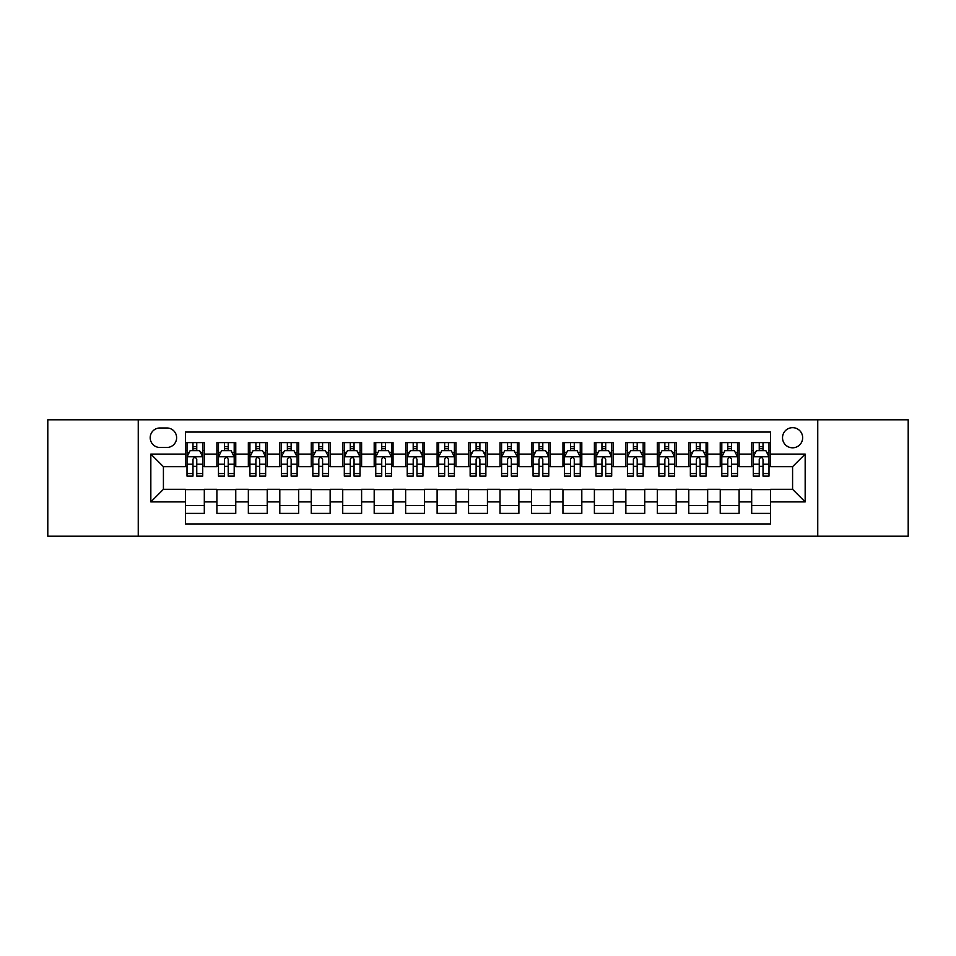 <?xml version="1.0" encoding="UTF-8"?>
<svg xmlns="http://www.w3.org/2000/svg" width="956" height="956" viewBox="0 0 956 956"><rect width="100%" height="100%" fill="white"/><g stroke="black" fill="none" stroke-linecap="round" stroke-linejoin="round"><path stroke-width="1.43" d="M792.584 427.667A10.062 10.062 0 0 0 782.522 437.729A10.062 10.062 0 0 0 792.584 447.802A10.062 10.062 0 0 0 802.658 437.729A10.062 10.062 0 0 0 792.584 427.667M817.75 536.197L908.2 536.197L908.2 419.804L817.75 419.804L817.75 536.197L138.25 536.197L138.25 419.804L47.8 419.804L47.8 536.197L138.25 536.197M770.572 442.604L751.691 442.604L751.691 454.088L739.108 454.088L739.108 466.671L751.691 466.671L751.691 454.088M739.108 454.088L739.108 442.604L720.238 442.604L720.238 454.088L707.655 454.088L707.655 466.671L720.238 466.671L720.238 454.088M707.655 454.088L707.655 442.604L688.774 442.604L688.774 454.088L676.191 454.088L676.191 466.671L688.774 466.671L688.774 454.088M676.191 454.088L676.191 442.604L657.31 442.604L657.31 454.088L644.726 454.088L644.726 466.671L657.31 466.671L657.31 454.088M644.726 454.088L644.726 442.604L625.857 442.604L625.857 454.088L613.274 454.088L613.274 466.671L625.857 466.671L625.857 454.088M613.274 454.088L613.274 442.604L594.393 442.604L594.393 454.088L581.81 454.088L581.81 466.671L594.393 466.671L594.393 454.088M581.81 454.088L581.81 442.604L562.941 442.604L562.941 454.088L550.357 454.088L550.357 466.671L562.941 466.671L562.941 454.088M550.357 454.088L550.357 442.604L531.476 442.604L531.476 454.088L518.893 454.088L518.893 466.671L531.476 466.671L531.476 454.088M518.893 454.088L518.893 442.604L500.024 442.604L500.024 454.088L487.44 454.088L487.44 466.671L500.024 466.671L500.024 454.088M487.44 454.088L487.44 442.604L468.56 442.604L468.56 454.088L455.976 454.088L455.976 466.671L468.56 466.671L468.56 454.088M455.976 454.088L455.976 442.604L437.107 442.604L437.107 454.088L424.524 454.088L424.524 466.671L437.107 466.671L437.107 454.088M424.524 454.088L424.524 442.604L405.643 442.604L405.643 454.088L393.059 454.088L393.059 466.671L405.643 466.671L405.643 454.088M393.059 454.088L393.059 442.604L374.19 442.604L374.19 454.088L361.607 454.088L361.607 466.671L374.19 466.671L374.19 454.088M361.607 454.088L361.607 442.604L342.726 442.604L342.726 454.088L330.143 454.088L330.143 466.671L342.726 466.671L342.726 454.088M330.143 454.088L330.143 442.604L311.274 442.604L311.274 454.088L298.69 454.088L298.69 466.671L311.274 466.671L311.274 454.088M298.69 454.088L298.69 442.604L279.809 442.604L279.809 454.088L267.226 454.088L267.226 466.671L279.809 466.671L279.809 454.088M267.226 454.088L267.226 442.604L248.345 442.604L248.345 454.088L235.762 454.088L235.762 466.671L248.345 466.671L248.345 454.088M235.762 454.088L235.762 442.604L216.893 442.604L216.893 466.671L204.309 466.671L204.309 442.604L185.428 442.604M185.428 513.396L204.309 513.396L204.309 489.329L216.893 489.329L216.893 513.396L235.762 513.396L235.762 489.329L248.345 489.329L248.345 501.912L235.762 501.912M248.345 501.912L248.345 513.396L267.226 513.396L267.226 489.329L279.809 489.329L279.809 501.912L267.226 501.912M279.809 501.912L279.809 513.396L298.69 513.396L298.69 489.329L311.274 489.329L311.274 501.912L298.69 501.912M311.274 501.912L311.274 513.396L330.143 513.396L330.143 489.329L342.726 489.329L342.726 501.912L330.143 501.912M342.726 501.912L342.726 513.396L361.607 513.396L361.607 489.329L374.19 489.329L374.19 501.912L361.607 501.912M374.19 501.912L374.19 513.396L393.059 513.396L393.059 489.329L405.643 489.329L405.643 501.912L393.059 501.912M405.643 501.912L405.643 513.396L424.524 513.396L424.524 489.329L437.107 489.329L437.107 501.912L424.524 501.912M437.107 501.912L437.107 513.396L455.976 513.396L455.976 489.329L468.56 489.329L468.56 501.912L455.976 501.912M468.56 501.912L468.56 513.396L487.44 513.396L487.44 489.329L500.024 489.329L500.024 501.912L487.44 501.912M500.024 501.912L500.024 513.396L518.893 513.396L518.893 489.329L531.476 489.329L531.476 501.912L518.893 501.912M531.476 501.912L531.476 513.396L550.357 513.396L550.357 489.329L562.941 489.329L562.941 501.912L550.357 501.912M562.941 501.912L562.941 513.396L581.81 513.396L581.81 489.329L594.393 489.329L594.393 501.912L581.81 501.912M594.393 501.912L594.393 513.396L613.274 513.396L613.274 489.329L625.857 489.329L625.857 501.912L613.274 501.912M625.857 501.912L625.857 513.396L644.726 513.396L644.726 489.329L657.31 489.329L657.31 501.912L644.726 501.912M657.31 501.912L657.31 513.396L676.191 513.396L676.191 489.329L688.774 489.329L688.774 501.912L676.191 501.912M688.774 501.912L688.774 513.396L707.655 513.396L707.655 489.329L720.238 489.329L720.238 501.912L707.655 501.912M720.238 501.912L720.238 513.396L739.108 513.396L739.108 489.329L751.691 489.329L751.691 501.912L739.108 501.912M159.951 447.48L166.87 447.48A9.751 9.751 0 0 0 176.621 437.729A9.751 9.751 0 0 0 166.87 427.977L159.951 427.977A9.751 9.751 0 0 0 150.2 437.729A9.751 9.751 0 0 0 159.951 447.48M817.75 419.804L138.25 419.804M770.572 454.088L770.572 432.064L185.428 432.064L185.428 466.671L163.416 466.671L163.416 489.329L185.428 489.329L185.428 523.936L770.572 523.936L770.572 489.329L792.584 489.329L792.584 466.671L770.572 466.671L770.572 454.088L805.167 454.088L805.167 501.912L770.572 501.912M185.428 501.912L150.833 501.912L150.833 454.088L185.428 454.088M751.691 501.912L751.691 513.396L770.572 513.396M185.428 450.479L187.006 450.479M192.981 450.479L196.757 450.479M202.732 450.479L204.309 450.479M185.428 466.361L187.006 466.361M192.981 466.361L196.757 466.361M202.732 466.361L204.309 466.361M185.428 489.639L204.309 489.639M185.428 505.521L204.309 505.521M216.893 466.361L218.47 466.361M224.445 466.361L228.221 466.361M234.196 466.361L235.762 466.361M216.893 450.479L218.47 450.479M224.445 450.479L228.221 450.479M234.196 450.479L235.762 450.479M216.893 489.639L235.762 489.639M216.893 505.521L235.762 505.521M248.345 489.639L267.226 489.639M248.345 505.521L267.226 505.521M248.345 450.479L249.922 450.479M255.897 450.479L259.674 450.479M265.649 450.479L267.226 450.479M248.345 466.361L249.922 466.361M255.897 466.361L259.674 466.361M265.649 466.361L267.226 466.361M279.809 489.639L298.69 489.639M279.809 505.521L298.69 505.521M279.809 450.479L281.387 450.479M287.362 450.479L291.138 450.479M297.113 450.479L298.69 450.479M279.809 466.361L281.387 466.361M287.362 466.361L291.138 466.361M297.113 466.361L298.69 466.361M311.274 489.639L330.143 489.639M311.274 505.521L330.143 505.521M311.274 450.479L312.839 450.479M318.814 450.479L322.59 450.479M328.565 450.479L330.143 450.479M311.274 466.361L312.839 466.361M318.814 466.361L322.59 466.361M328.565 466.361L330.143 466.361M342.726 489.639L361.607 489.639M342.726 505.521L361.607 505.521M342.726 450.479L344.303 450.479M350.278 450.479L354.055 450.479M360.03 450.479L361.607 450.479M342.726 466.361L344.303 466.361M350.278 466.361L354.055 466.361M360.03 466.361L361.607 466.361M374.19 489.639L393.059 489.639M374.19 505.521L393.059 505.521M374.19 450.479L375.756 450.479M381.731 450.479L385.507 450.479M391.494 450.479L393.059 450.479M374.19 466.361L375.756 466.361M381.731 466.361L385.507 466.361M391.494 466.361L393.059 466.361M405.643 489.639L424.524 489.639M405.643 505.521L424.524 505.521M405.643 450.479L407.22 450.479M413.195 450.479L416.971 450.479M422.946 450.479L424.524 450.479M405.643 466.361L407.22 466.361M413.195 466.361L416.971 466.361M422.946 466.361L424.524 466.361M437.107 489.639L455.976 489.639M437.107 505.521L455.976 505.521M437.107 450.479L438.673 450.479M444.66 450.479L448.424 450.479M454.411 450.479L455.976 450.479M437.107 466.361L438.673 466.361M444.66 466.361L448.424 466.361M454.411 466.361L455.976 466.361M468.56 489.639L487.44 489.639M468.56 505.521L487.44 505.521M468.56 450.479L470.137 450.479M476.112 450.479L479.888 450.479M485.863 450.479L487.44 450.479M468.56 466.361L470.137 466.361M476.112 466.361L479.888 466.361M485.863 466.361L487.44 466.361M500.024 489.639L518.893 489.639M500.024 505.521L518.893 505.521M500.024 450.479L501.589 450.479M507.576 450.479L511.341 450.479M517.327 450.479L518.893 450.479M500.024 466.361L501.589 466.361M507.576 466.361L511.341 466.361M517.327 466.361L518.893 466.361M531.476 489.639L550.357 489.639M531.476 505.521L550.357 505.521M531.476 450.479L533.054 450.479M539.029 450.479L542.805 450.479M548.78 450.479L550.357 450.479M531.476 466.361L533.054 466.361M539.029 466.361L542.805 466.361M548.78 466.361L550.357 466.361M562.941 489.639L581.81 489.639M562.941 505.521L581.81 505.521M562.941 450.479L564.506 450.479M570.493 450.479L574.269 450.479M580.244 450.479L581.81 450.479M562.941 466.361L564.506 466.361M570.493 466.361L574.269 466.361M580.244 466.361L581.81 466.361M594.393 489.639L613.274 489.639M594.393 505.521L613.274 505.521M594.393 450.479L595.97 450.479M601.945 450.479L605.722 450.479M611.697 450.479L613.274 450.479M594.393 466.361L595.97 466.361M601.945 466.361L605.722 466.361M611.697 466.361L613.274 466.361M625.857 489.639L644.726 489.639M625.857 505.521L644.726 505.521M625.857 450.479L627.435 450.479M633.41 450.479L637.186 450.479M643.161 450.479L644.726 450.479M625.857 466.361L627.435 466.361M633.41 466.361L637.186 466.361M643.161 466.361L644.726 466.361M657.31 489.639L676.191 489.639M657.31 505.521L676.191 505.521M657.31 450.479L658.887 450.479M664.862 450.479L668.638 450.479M674.613 450.479L676.191 450.479M657.31 466.361L658.887 466.361M664.862 466.361L668.638 466.361M674.613 466.361L676.191 466.361M688.774 489.639L707.655 489.639M688.774 505.521L707.655 505.521M688.774 450.479L690.352 450.479M696.327 450.479L700.103 450.479M706.078 450.479L707.655 450.479M688.774 466.361L690.352 466.361M696.327 466.361L700.103 466.361M706.078 466.361L707.655 466.361M720.238 489.639L739.108 489.639M720.238 505.521L739.108 505.521M720.238 450.479L721.804 450.479M727.779 450.479L731.555 450.479M737.53 450.479L739.108 450.479M720.238 466.361L721.804 466.361M727.779 466.361L731.555 466.361M737.53 466.361L739.108 466.361M751.691 489.639L770.572 489.639M751.691 505.521L770.572 505.521M751.691 450.479L753.268 450.479M759.243 450.479L763.019 450.479M768.994 450.479L770.572 450.479M751.691 466.361L753.268 466.361M759.243 466.361L763.019 466.361M768.994 466.361L770.572 466.361M163.416 466.671L150.833 454.088M163.416 489.329L150.833 501.912M805.167 454.088L792.584 466.671M805.167 501.912L792.584 489.329M196.757 446.703L192.981 446.703M202.732 473.555L196.757 473.555L196.757 476.112L202.732 476.112L202.732 456.92L199.589 450.635L190.148 450.635L187.006 456.92L187.006 476.112L192.981 476.112L192.981 473.555L187.006 473.555M187.006 456.92L187.006 442.604M202.732 456.92L202.732 442.604M192.981 450.635L192.981 442.604M196.757 442.604L196.757 450.635M196.757 473.555L196.757 459.286C195.502 456.86 194.247 456.86 192.981 459.286L192.981 473.555M228.221 446.703L224.445 446.703M234.196 473.555L228.221 473.555L228.221 476.112L234.196 476.112L234.196 456.92L231.053 450.635L221.613 450.635L218.47 456.92L218.47 476.112L224.445 476.112L224.445 473.555L218.47 473.555M218.47 456.92L218.47 442.604M234.196 456.92L234.196 442.604M224.445 450.635L224.445 442.604M228.221 442.604L228.221 450.635M228.221 473.555L228.221 459.286C226.954 456.86 225.7 456.86 224.445 459.286L224.445 473.555M259.674 446.703L255.897 446.703M265.649 473.555L259.674 473.555L259.674 476.112L265.649 476.112L265.649 456.92L262.506 450.635L253.065 450.635L249.922 456.92L249.922 476.112L255.897 476.112L255.897 473.555L249.922 473.555M249.922 456.92L249.922 442.604M265.649 456.92L265.649 442.604M255.897 450.635L255.897 442.604M259.674 442.604L259.674 450.635M259.674 473.555L259.674 459.286C258.419 456.86 257.164 456.86 255.897 459.286L255.897 473.555M291.138 446.703L287.362 446.703M297.113 473.555L291.138 473.555L291.138 476.112L297.113 476.112L297.113 456.92L293.97 450.635L284.529 450.635L281.387 456.92L281.387 476.112L287.362 476.112L287.362 473.555L281.387 473.555M281.387 456.92L281.387 442.604M297.113 456.92L297.113 442.604M287.362 450.635L287.362 442.604M291.138 442.604L291.138 450.635M291.138 473.555L291.138 459.286C289.883 456.86 288.616 456.86 287.362 459.286L287.362 473.555M322.59 446.703L318.814 446.703M328.565 473.555L322.59 473.555L322.59 476.112L328.565 476.112L328.565 456.92L325.422 450.635L315.982 450.635L312.839 456.92L312.839 476.112L318.814 476.112L318.814 473.555L312.839 473.555M312.839 456.92L312.839 442.604M328.565 456.92L328.565 442.604M318.814 450.635L318.814 442.604M322.59 442.604L322.59 450.635M322.59 473.555L322.59 459.286C321.335 456.86 320.081 456.86 318.814 459.286L318.814 473.555M354.055 446.703L350.278 446.703M360.03 473.555L354.055 473.555L354.055 476.112L360.03 476.112L360.03 456.92L356.887 450.635L347.446 450.635L344.303 456.92L344.303 476.112L350.278 476.112L350.278 473.555L344.303 473.555M344.303 456.92L344.303 442.604M360.03 456.92L360.03 442.604M350.278 450.635L350.278 442.604M354.055 442.604L354.055 450.635M354.055 473.555L354.055 459.286C352.8 456.86 351.533 456.86 350.278 459.286L350.278 473.555M385.507 446.703L381.731 446.703M391.494 473.555L385.507 473.555L385.507 476.112L391.494 476.112L391.494 456.92L388.339 450.635L378.899 450.635L375.756 456.92L375.756 476.112L381.731 476.112L381.731 473.555L375.756 473.555M375.756 456.92L375.756 442.604M391.494 456.92L391.494 442.604M381.731 450.635L381.731 442.604M385.507 442.604L385.507 450.635M385.507 473.555L385.507 459.286C384.252 456.86 382.998 456.86 381.731 459.286L381.731 473.555M416.971 446.703L413.195 446.703M422.946 473.555L416.971 473.555L416.971 476.112L422.946 476.112L422.946 456.92L419.804 450.635L410.363 450.635L407.22 456.92L407.22 476.112L413.195 476.112L413.195 473.555L407.22 473.555M407.22 456.92L407.22 442.604M422.946 456.92L422.946 442.604M413.195 450.635L413.195 442.604M416.971 442.604L416.971 450.635M416.971 473.555L416.971 459.286C415.717 456.86 414.45 456.86 413.195 459.286L413.195 473.555M448.424 446.703L444.66 446.703M454.411 473.555L448.424 473.555L448.424 476.112L454.411 476.112L454.411 456.92L451.256 450.635L441.827 450.635L438.673 456.92L438.673 476.112L444.66 476.112L444.66 473.555L438.673 473.555M438.673 456.92L438.673 442.604M454.411 456.92L454.411 442.604M444.66 450.635L444.66 442.604M448.424 442.604L448.424 450.635M448.424 473.555L448.424 459.286C447.169 456.86 445.914 456.86 444.66 459.286L444.66 473.555M479.888 446.703L476.112 446.703M485.863 473.555L479.888 473.555L479.888 476.112L485.863 476.112L485.863 456.92L482.72 450.635L473.28 450.635L470.137 456.92L470.137 476.112L476.112 476.112L476.112 473.555L470.137 473.555M470.137 456.92L470.137 442.604M485.863 456.92L485.863 442.604M476.112 450.635L476.112 442.604M479.888 442.604L479.888 450.635M479.888 473.555L479.888 459.286C478.633 456.86 477.367 456.86 476.112 459.286L476.112 473.555M511.341 446.703L507.576 446.703M517.327 473.555L511.341 473.555L511.341 476.112L517.327 476.112L517.327 456.92L514.173 450.635L504.744 450.635L501.589 456.92L501.589 476.112L507.576 476.112L507.576 473.555L501.589 473.555M501.589 456.92L501.589 442.604M517.327 456.92L517.327 442.604M507.576 450.635L507.576 442.604M511.341 442.604L511.341 450.635M511.341 473.555L511.341 459.286C510.086 456.86 508.831 456.86 507.576 459.286L507.576 473.555M542.805 446.703L539.029 446.703M548.78 473.555L542.805 473.555L542.805 476.112L548.78 476.112L548.78 456.92L545.637 450.635L536.197 450.635L533.054 456.92L533.054 476.112L539.029 476.112L539.029 473.555L533.054 473.555M533.054 456.92L533.054 442.604M548.78 456.92L548.78 442.604M539.029 450.635L539.029 442.604M542.805 442.604L542.805 450.635M542.805 473.555L542.805 459.286C541.55 456.86 540.295 456.86 539.029 459.286L539.029 473.555M574.269 446.703L570.493 446.703M580.244 473.555L574.269 473.555L574.269 476.112L580.244 476.112L580.244 456.92L577.101 450.635L567.661 450.635L564.506 456.92L564.506 476.112L570.493 476.112L570.493 473.555L564.506 473.555M564.506 456.92L564.506 442.604M580.244 456.92L580.244 442.604M570.493 450.635L570.493 442.604M574.269 442.604L574.269 450.635M574.269 473.555L574.269 459.286C573.003 456.86 571.748 456.86 570.493 459.286L570.493 473.555M605.722 446.703L601.945 446.703M611.697 473.555L605.722 473.555L605.722 476.112L611.697 476.112L611.697 456.92L608.554 450.635L599.113 450.635L595.97 456.92L595.97 476.112L601.945 476.112L601.945 473.555L595.97 473.555M595.97 456.92L595.97 442.604M611.697 456.92L611.697 442.604M601.945 450.635L601.945 442.604M605.722 442.604L605.722 450.635M605.722 473.555L605.722 459.286C604.467 456.86 603.212 456.86 601.945 459.286L601.945 473.555M637.186 446.703L633.41 446.703M643.161 473.555L637.186 473.555L637.186 476.112L643.161 476.112L643.161 456.92L640.018 450.635L630.578 450.635L627.435 456.92L627.435 476.112L633.41 476.112L633.41 473.555L627.435 473.555M627.435 456.92L627.435 442.604M643.161 456.92L643.161 442.604M633.41 450.635L633.41 442.604M637.186 442.604L637.186 450.635M637.186 473.555L637.186 459.286C635.919 456.86 634.665 456.86 633.41 459.286L633.41 473.555M668.638 446.703L664.862 446.703M674.613 473.555L668.638 473.555L668.638 476.112L674.613 476.112L674.613 456.92L671.471 450.635L662.03 450.635L658.887 456.92L658.887 476.112L664.862 476.112L664.862 473.555L658.887 473.555M658.887 456.92L658.887 442.604M674.613 456.92L674.613 442.604M664.862 450.635L664.862 442.604M668.638 442.604L668.638 450.635M668.638 473.555L668.638 459.286C667.384 456.86 666.129 456.86 664.862 459.286L664.862 473.555M700.103 446.703L696.327 446.703M706.078 473.555L700.103 473.555L700.103 476.112L706.078 476.112L706.078 456.92L702.935 450.635L693.494 450.635L690.352 456.92L690.352 476.112L696.327 476.112L696.327 473.555L690.352 473.555M690.352 456.92L690.352 442.604M706.078 456.92L706.078 442.604M696.327 450.635L696.327 442.604M700.103 442.604L700.103 450.635M700.103 473.555L700.103 459.286C698.848 456.86 697.581 456.86 696.327 459.286L696.327 473.555M731.555 446.703L727.779 446.703M737.53 473.555L731.555 473.555L731.555 476.112L737.53 476.112L737.53 456.92L734.387 450.635L724.947 450.635L721.804 456.92L721.804 476.112L727.779 476.112L727.779 473.555L721.804 473.555M721.804 456.92L721.804 442.604M737.53 456.92L737.53 442.604M727.779 450.635L727.779 442.604M731.555 442.604L731.555 450.635M731.555 473.555L731.555 459.286C730.3 456.86 729.046 456.86 727.779 459.286L727.779 473.555M763.019 446.703L759.243 446.703M768.994 473.555L763.019 473.555L763.019 476.112L768.994 476.112L768.994 456.92L765.852 450.635L756.411 450.635L753.268 456.92L753.268 476.112L759.243 476.112L759.243 473.555L753.268 473.555M753.268 456.92L753.268 442.604M768.994 456.92L768.994 442.604M759.243 450.635L759.243 442.604M763.019 442.604L763.019 450.635M763.019 473.555L763.019 459.286C761.765 456.86 760.498 456.86 759.243 459.286L759.243 473.555M216.893 501.912L204.309 501.912M216.893 454.088L204.309 454.088M202.66 456.765L187.089 456.765M187.006 452.367L189.288 452.367M200.449 452.367L202.732 452.367M192.981 464.21L187.006 464.21M202.732 464.21L196.757 464.21M196.757 448.699L192.981 448.699M234.112 456.765L218.542 456.765M218.47 452.367L220.74 452.367M231.914 452.367L234.196 452.367M224.445 464.21L218.47 464.21M234.196 464.21L228.221 464.21M228.221 448.699L224.445 448.699M265.577 456.765L250.006 456.765M249.922 452.367L252.205 452.367M263.378 452.367L265.649 452.367M255.897 464.21L249.922 464.21M265.649 464.21L259.674 464.21M259.674 448.699L255.897 448.699M297.029 456.765L281.458 456.765M281.387 452.367L283.657 452.367M294.83 452.367L297.113 452.367M287.362 464.21L281.387 464.21M297.113 464.21L291.138 464.21M291.138 448.699L287.362 448.699M328.494 456.765L312.923 456.765M312.839 452.367L315.122 452.367M326.295 452.367L328.565 452.367M318.814 464.21L312.839 464.21M328.565 464.21L322.59 464.21M322.59 448.699L318.814 448.699M359.946 456.765L344.375 456.765M344.303 452.367L346.586 452.367M357.747 452.367L360.03 452.367M350.278 464.21L344.303 464.21M360.03 464.21L354.055 464.21M354.055 448.699L350.278 448.699M391.41 456.765L375.839 456.765M375.756 452.367L378.038 452.367M389.212 452.367L391.494 452.367M381.731 464.21L375.756 464.21M391.494 464.21L385.507 464.21M385.507 448.699L381.731 448.699M422.863 456.765L407.292 456.765M407.22 452.367L409.503 452.367M420.664 452.367L422.946 452.367M413.195 464.21L407.22 464.21M422.946 464.21L416.971 464.21M416.971 448.699L413.195 448.699M454.327 456.765L438.756 456.765M438.673 452.367L440.955 452.367M452.128 452.367L454.411 452.367M444.66 464.21L438.673 464.21M454.411 464.21L448.424 464.21M448.424 448.699L444.66 448.699M485.791 456.765L470.209 456.765M470.137 452.367L472.419 452.367M483.581 452.367L485.863 452.367M476.112 464.21L470.137 464.21M485.863 464.21L479.888 464.21M479.888 448.699L476.112 448.699M517.244 456.765L501.673 456.765M501.589 452.367L503.872 452.367M515.045 452.367L517.327 452.367M507.576 464.21L501.589 464.21M517.327 464.21L511.341 464.21M511.341 448.699L507.576 448.699M548.708 456.765L533.137 456.765M533.054 452.367L535.336 452.367M546.497 452.367L548.78 452.367M539.029 464.21L533.054 464.21M548.78 464.21L542.805 464.21M542.805 448.699L539.029 448.699M580.161 456.765L564.59 456.765M564.506 452.367L566.788 452.367M577.962 452.367L580.244 452.367M570.493 464.21L564.506 464.21M580.244 464.21L574.269 464.21M574.269 448.699L570.493 448.699M611.625 456.765L596.054 456.765M595.97 452.367L598.253 452.367M609.414 452.367L611.697 452.367M601.945 464.21L595.97 464.21M611.697 464.21L605.722 464.21M605.722 448.699L601.945 448.699M643.077 456.765L627.506 456.765M627.435 452.367L629.705 452.367M640.879 452.367L643.161 452.367M633.41 464.21L627.435 464.21M643.161 464.21L637.186 464.21M637.186 448.699L633.41 448.699M674.542 456.765L658.971 456.765M658.887 452.367L661.17 452.367M672.343 452.367L674.613 452.367M664.862 464.21L658.887 464.21M674.613 464.21L668.638 464.21M668.638 448.699L664.862 448.699M705.994 456.765L690.423 456.765M690.352 452.367L692.622 452.367M703.795 452.367L706.078 452.367M696.327 464.21L690.352 464.21M706.078 464.21L700.103 464.21M700.103 448.699L696.327 448.699M737.458 456.765L721.888 456.765M721.804 452.367L724.086 452.367M735.26 452.367L737.53 452.367M727.779 464.21L721.804 464.21M737.53 464.21L731.555 464.21M731.555 448.699L727.779 448.699M768.911 456.765L753.34 456.765M753.268 452.367L755.551 452.367M766.712 452.367L768.994 452.367M759.243 464.21L753.268 464.21M768.994 464.21L763.019 464.21M763.019 448.699L759.243 448.699"/></g></svg>
